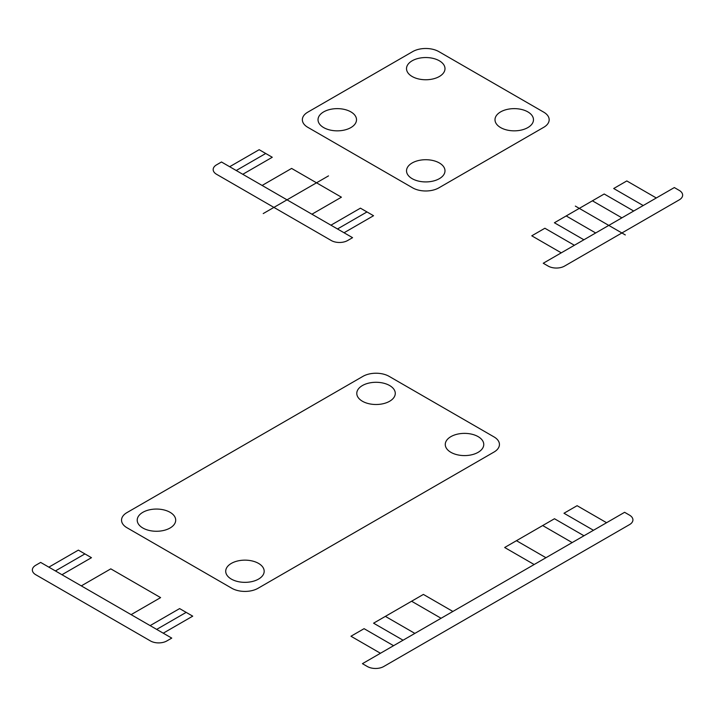 <?xml version="1.0" encoding="UTF-8"?>
<svg xmlns="http://www.w3.org/2000/svg" width="715" height="715" viewBox="0 0 715 715"><rect width="100%" height="100%" fill="white"/><g stroke="black" fill="none" stroke-linecap="round" stroke-linejoin="round"><path stroke-width="1.07" d="M574.377 245.272L544.884 228.246L531.772 235.816L561.275 252.842M656.307 197.975L626.814 180.94L613.702 188.51L643.205 205.545M633.696 211.023L604.202 193.997L554.393 222.758L583.887 239.784M595.684 232.974L566.191 215.948M575.343 206.099L625.303 234.94M592.404 200.808L621.898 217.843M543.248 263.245L674.334 187.562L679.25 190.405A11.583 6.685 0 0 1 679.25 199.86L564.546 266.087A11.583 6.685 0 0 1 548.164 266.087L543.248 263.245M323.672 127.592A19.233 11.1 0 0 0 355.856 122.614A19.233 11.1 0 0 0 332.296 109.011A19.233 11.1 0 0 0 323.672 127.592M412.162 178.67A19.233 11.1 0 0 0 444.337 173.691A19.233 11.1 0 0 0 420.778 160.097A19.233 11.1 0 0 0 412.162 178.67M412.162 76.505A19.233 11.1 0 0 0 444.337 71.527A19.233 11.1 0 0 0 420.778 57.924A19.233 11.1 0 0 0 412.162 76.505M500.643 127.592A19.233 11.1 0 0 0 532.818 122.614A19.233 11.1 0 0 0 509.268 109.011A19.233 11.1 0 0 0 500.643 127.592M431.619 190.431A18.536 10.707 0 0 0 438.867 187.848L543.74 127.306A18.536 10.707 0 0 0 548.217 123.123A18.536 10.707 0 0 0 543.74 112.166L438.867 51.623A18.536 10.707 0 0 0 412.653 51.623L307.781 112.166A18.536 10.707 0 0 0 307.781 127.306L412.653 187.848A18.536 10.707 0 0 0 431.619 190.431M229.667 166.72L259.161 149.694L272.272 157.264L242.778 174.29M265.721 153.484L236.227 170.51M366.983 211.944L337.489 228.97M344.04 232.759L373.543 215.724L360.431 208.163L330.938 225.189M311.928 214.214L341.421 197.188L291.613 168.427L262.11 185.453M221.48 161.992L352.567 237.675L347.651 240.517A11.583 6.685 0 0 1 331.26 240.517L216.565 174.29A11.583 6.685 0 0 1 216.565 164.834L221.48 161.992M263.227 213.571L328.498 175.89M393.572 645.699L364.078 628.673L350.967 636.243L380.46 653.269M606.588 522.719L577.094 505.693L563.983 513.254L593.477 530.289M452.89 611.459L423.387 594.424L373.579 623.185L403.072 640.211M583.976 535.776L554.482 518.741L504.665 547.502L534.159 564.528M545.956 557.718L516.462 540.692M542.676 525.552L572.179 542.587M411.59 601.235L441.084 618.269M414.87 633.401L385.376 616.375M362.433 663.672L624.606 512.306L629.522 515.149A11.583 6.685 0 0 1 629.522 524.613L383.741 666.514A11.583 6.685 0 0 1 367.349 666.514L362.433 663.672M142.866 528.019A19.233 11.1 0 0 0 175.041 523.04A19.233 11.1 0 0 0 151.482 509.438A19.233 11.1 0 0 0 142.866 528.019M231.347 579.096A19.233 11.1 0 0 0 263.522 574.118A19.233 11.1 0 0 0 239.972 560.524A19.233 11.1 0 0 0 231.347 579.096M362.433 401.249A19.233 11.1 0 0 0 394.617 396.271A19.233 11.1 0 0 0 371.058 382.668A19.233 11.1 0 0 0 362.433 401.249M450.915 452.336A19.233 11.1 0 0 0 483.099 447.358A19.233 11.1 0 0 0 459.539 433.755A19.233 11.1 0 0 0 450.915 452.336M250.813 590.867A18.536 10.707 0 0 0 258.052 588.275L494.011 452.05A18.536 10.707 0 0 0 498.489 447.867A18.536 10.707 0 0 0 494.011 436.91L389.148 376.367A18.536 10.707 0 0 0 362.925 376.367L126.966 512.592A18.536 10.707 0 0 0 126.966 527.733L231.839 588.275A18.536 10.707 0 0 0 250.813 590.867M48.861 567.156L78.355 550.121L91.466 557.691L61.964 574.717M84.906 553.911L55.413 570.936M186.177 612.371L156.674 629.397M163.234 633.186L192.728 616.16L179.617 608.59L150.123 625.616M131.113 614.641L160.607 597.615L110.798 568.854L81.304 585.88M40.666 562.419L171.752 638.102L166.836 640.944A11.583 6.685 0 0 1 150.454 640.944L35.75 574.717A11.583 6.685 0 0 1 35.75 565.261L40.666 562.419"/></g></svg>
